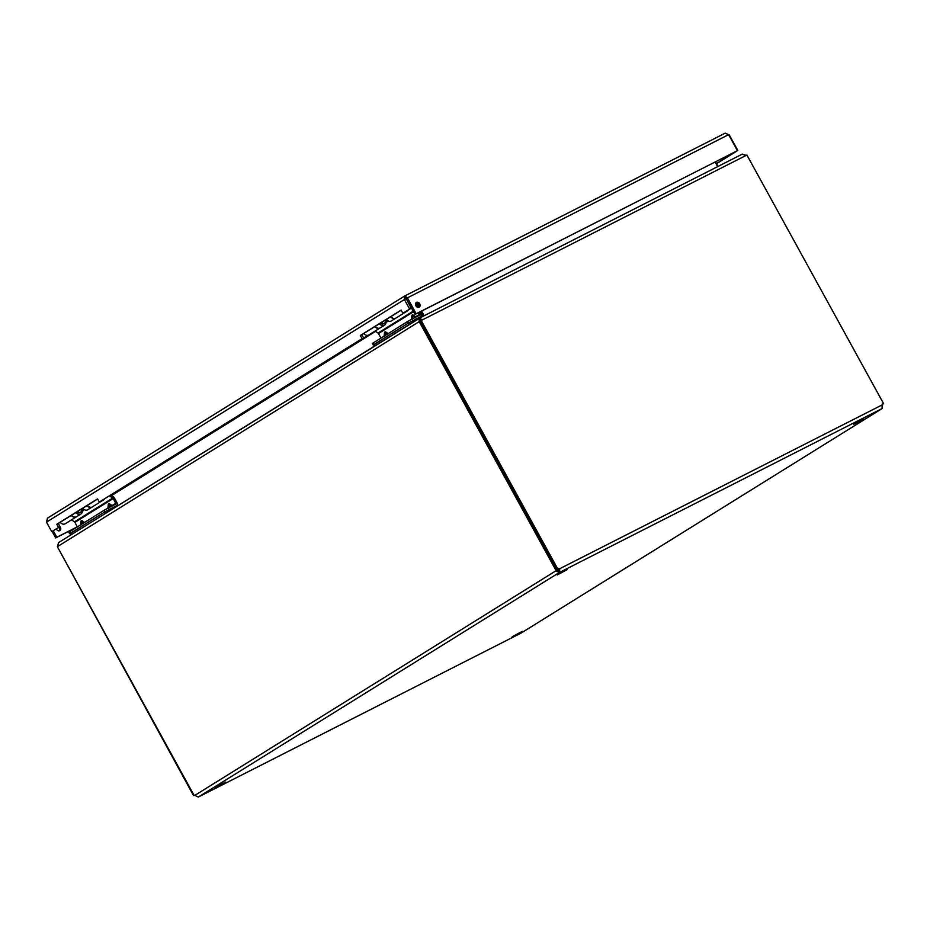 <?xml version="1.0" encoding="UTF-8"?>
<svg xmlns="http://www.w3.org/2000/svg" width="930" height="930" viewBox="0 0 930 930"><rect width="100%" height="100%" fill="white"/><g stroke="black" fill="none" stroke-linecap="round" stroke-linejoin="round"><path stroke-width="1.4" d="M404.527 296.1L47.325 518.243L404.852 295.903L725.249 133.13L728.69 134.769M47.488 518.161L46.5 522.125L404.411 299.53L404.783 295.949L407.433 297.844L728.632 134.652L725.144 133.188L404.934 295.868M58.52 527.438L51.743 531.658L58.52 527.438L56.777 524.253L97.557 498.887L99.312 502.072L362.084 338.648L360.329 335.463L401.121 310.097L402.864 313.282L409.642 309.062L404.411 299.53L405.922 298.763L404.783 295.949M409.642 309.062L411.165 308.295L405.817 297.832L406.317 298.542L407.433 297.844L416.175 313.736L737.816 150.474L729.073 134.571M51.743 531.658L46.5 522.125M405.759 297.867L415.047 314.433L416.175 313.736M416.477 302.39A2.732 2.151 58.1 0 0 416.349 302.459A2.732 2.151 58.1 0 0 415.966 305.912A2.732 2.151 58.1 0 0 419.232 307.098A2.732 2.151 58.1 0 0 419.663 303.715A2.732 2.151 58.1 0 0 416.477 302.39M728.632 134.652L737.362 150.555M716.542 163.703L737.816 150.474M58.823 527.426A2.732 2.151 -121.9 0 1 59.241 530.832M52.127 531.46L55.684 537.935L77.26 526.973M56.777 524.253L58.288 523.485L60.043 526.671M97.627 499.015L58.288 523.485M99.312 502.072L362.084 338.648M360.329 335.463L361.84 334.695L363.595 337.881M401.19 310.225L361.84 334.695M402.864 313.282L411.165 308.295M418.605 307.33A2.732 2.151 58.1 0 0 418.5 304.331A2.732 2.151 58.1 0 0 415.861 302.913M415.047 314.433L736.246 151.253M736.304 151.241L716.472 163.575M55.684 537.935L56.811 537.238L53.301 530.856M59.95 526.717A2.732 2.151 -121.9 0 1 59.869 530.6A2.732 2.151 -121.9 0 1 56.358 528.961M77.353 526.799L56.811 537.238M198.462 796.963L559.186 572.613L558.151 570.729L559.616 572.38L555.559 571.032L194.835 795.383L198.288 797.022M522.276 631.354L512.232 636.69L522.276 631.354M225.723 782.014L215.679 787.35L225.723 782.014M863.796 418.953L853.752 424.289L863.796 418.953M567.242 569.613L557.198 574.949L567.242 569.613M558.151 570.729L557.07 570.264L555.559 571.032A2.034 1.244 -116.9 0 1 555.78 570.055L556.628 569.625M557.779 568.974L421.185 320.501L420.058 321.199L556.663 569.672L557.779 568.974A2.034 1.604 -121.9 0 1 559.732 568.707L558.581 570.497M520.695 633.272L521.742 632.679M882.21 405.085L882.047 408.572L882.175 404.899A2.034 1.604 -121.9 0 1 883.5 403.492L882.372 404.201A2.034 1.604 58.1 0 0 882.361 404.201M557.233 569.323L557.291 569.288A2.034 1.244 -116.9 0 0 557.07 570.264M558.616 569.404A2.034 1.604 58.1 0 0 557.465 569.172M882.175 404.899L559.732 568.707L559.616 572.38L882.047 408.572M521.567 632.795L882.105 408.561L521.381 632.9M194.835 795.383A2.034 1.244 -116.9 0 0 193.928 795.104L57.358 546.689L419.209 321.641L555.78 570.055M420.069 321.21L419.209 321.641M420.755 320.025L420.651 320.92L419.337 318.211L419.139 321.687M57.393 546.759L193.498 795.534L194.196 795.104M882.954 403.841L883.012 403.806A2.034 1.244 63.1 0 0 882.791 404.783M421.185 320.501L746.895 155.019L883.5 403.492M420.767 319.874L419.79 317.955L742.326 154.089L419.849 317.932M745.918 155.519L742.21 154.159M419.732 317.99L422.162 320.001M419.128 318.339L58.416 542.678L419.814 318.13M58.59 542.574L57.439 546.642M742.268 154.148L746.36 155.438M422.534 316.56L419.988 311.922M417.361 307.156L416.175 306.214M418.965 306.4L418.221 305.04L417.093 305.738L417.977 307.33M420.383 311.724L422.941 316.363M415.466 304.052L416.698 305.958M718.041 166.435L715.496 161.797M424.115 315.758L421.569 311.12M715.112 161.983L717.658 166.621M417.093 305.738L415.582 303.471M418.733 304.773L415.896 303.866M418.221 305.04L416.001 302.901M422.046 316.816L421.662 316.107L408.514 323.001L374.36 344.251L373.732 344.693L374.499 346.088M118.354 505.397L104.939 511.802L70.796 533.053L70.169 533.495L70.936 534.889M373.779 344.763L408.317 323.094L419.849 317.025M419.57 312.131L420.534 313.875A2.499 1.965 -121.9 0 1 419.976 316.956M407.933 310.295A4.429 3.499 -121.9 0 1 407.049 311.178A4.429 3.499 -121.9 0 1 405.864 311.585M412.781 320.606L411.955 319.106L419.151 315.456A0.779 0.616 -121.9 0 0 419.325 314.48L418.372 312.747M411.955 319.106L407.491 321.582L408.317 323.094M373.872 344.519L373.046 343.019L407.491 321.582M373.046 343.019L372.419 343.472L373.244 344.972M380.975 338.09L378.475 333.545A1.186 0.942 58.1 0 0 378.022 333.045L375.104 331.045M380.056 327.953A4.429 3.499 -121.9 0 1 379.905 328.058L368.803 334.963A4.429 3.499 -121.9 0 1 363.793 333.486M390.937 316.607A4.429 3.499 58.1 0 0 395.936 318.083L407.049 311.178M386.694 321.071L387.519 320.559M379.905 328.058A4.429 3.499 -121.9 0 1 374.906 326.57M419.325 314.48L415.722 316.723L415.547 317.688L412.839 315.805L412.281 318.944M412.257 319.06L415.722 316.723L412.641 314.759L411.885 315.224L411.99 319.048M411.885 315.224L411.502 319.525M388.403 333.719L385.322 331.743L384.567 332.219L384.078 336.149M387.171 334.23L385.52 332.8L384.543 335.672M411.537 319.327L412.083 316.281L411.351 319.42M70.203 533.564L104.753 511.895L116.285 505.827M110.844 495.062L113.274 496.725A2.906 2.29 -121.9 0 1 114.367 497.945L116.959 502.677A2.499 1.965 -121.9 0 1 116.401 505.757M104.369 499.096A4.429 3.499 -121.9 0 1 103.486 499.98A4.429 3.499 -121.9 0 1 102.3 500.387M109.205 509.408L108.38 507.908L115.576 504.246A0.779 0.616 -121.9 0 0 115.75 503.281L113.158 498.561A1.186 0.942 -121.9 0 0 112.704 498.062L109.531 495.888M108.38 507.908L103.928 510.384L104.753 511.895M70.296 533.32L69.471 531.821L103.928 510.384M69.471 531.821L68.843 532.262L69.669 533.774M77.399 526.892L74.9 522.346A1.186 0.942 58.1 0 0 74.458 521.846L71.54 519.847M76.458 516.778A4.429 3.499 -121.9 0 1 76.341 516.859L65.228 523.764A4.429 3.499 -121.9 0 1 60.229 522.288M87.362 505.409A4.429 3.499 58.1 0 0 92.372 506.885L103.486 499.98M83.049 509.919L83.874 509.408M76.341 516.859A4.429 3.499 -121.9 0 1 71.331 515.371M115.75 503.281L112.158 505.525L111.984 506.49L109.275 504.606L108.705 507.745M108.682 507.861L112.158 505.525L109.077 503.56L108.322 504.025L108.426 507.85M108.322 504.025L107.927 508.326M84.839 522.521L81.759 520.544L81.003 521.021L80.515 524.95M83.607 523.032L81.956 521.602L80.968 524.474M107.961 508.129L108.519 505.083L107.787 508.222M81.201 509.245A8.579 6.766 58.1 0 0 81.224 509.303L82.142 511.14L83.386 510.605L82.479 508.768A6.859 5.406 -121.9 0 1 82.352 508.524M82.34 511.268A4.429 3.499 -121.9 0 1 80.898 514.023A4.429 3.499 -121.9 0 1 75.9 512.535M77.062 511.814A2.72 2.139 58.1 0 0 79.004 512.825M71.564 515.232A4.429 3.499 58.1 0 0 76.574 516.72L80.898 514.023M87.06 505.595A4.429 3.499 58.1 0 0 92.07 507.071A4.429 3.499 58.1 0 0 92.21 506.978M82.724 508.292A4.429 3.499 58.1 0 0 87.734 509.768L92.07 507.071M78.155 511.128A8.579 6.766 58.1 0 0 78.19 511.198L79.108 513.034L83.386 510.605M79.108 513.034L82.142 511.14M384.846 320.397A8.579 6.766 58.1 0 0 384.869 320.455L385.787 322.292L387.031 321.757L386.124 319.92A6.859 5.406 -121.9 0 1 385.997 319.676M385.985 322.419A4.429 3.499 -121.9 0 1 384.543 325.175A4.429 3.499 -121.9 0 1 379.545 323.687M380.707 322.966A2.72 2.139 58.1 0 0 382.649 323.977M375.209 326.384A4.429 3.499 58.1 0 0 380.219 327.86L384.543 325.175M390.705 316.746A4.429 3.499 58.1 0 0 395.715 318.223A4.429 3.499 58.1 0 0 395.82 318.153M386.369 319.443A4.429 3.499 58.1 0 0 391.379 320.92L395.715 318.223M381.8 322.28A8.579 6.766 58.1 0 0 381.835 322.35L382.753 324.186L387.031 321.757M382.753 324.186L385.787 322.292M520.951 633.144L198.52 796.952L520.823 633.214M375.569 331.359L111.565 495.562M417.419 304.703L418.407 304.203M110.972 495.155L367.978 335.312M412.967 320.525L413.641 321.745M375.15 345.681L374.36 344.251M409.305 324.442L408.514 323.001M109.403 509.326L110.066 510.547M71.587 534.483L70.796 533.053M105.729 513.244L104.939 511.802M413.246 311.143L378.022 333.045M384.567 332.219L384.671 336.032M378.475 333.545L413.559 311.724M385.322 331.743L385.02 335.567M412.641 314.759L412.083 316.281M384.264 336.032L384.764 333.266M112.704 498.062L74.458 521.846M81.003 521.021L81.096 524.834M74.9 522.346L113.158 498.561M81.759 520.544L81.456 524.369M109.077 503.56L108.519 505.083M80.689 524.834L81.189 522.067M81.224 509.303L78.19 511.198M384.869 320.455L381.835 322.35M387.287 320.385L386.578 320.827M83.642 509.233L82.933 509.675"/></g></svg>
